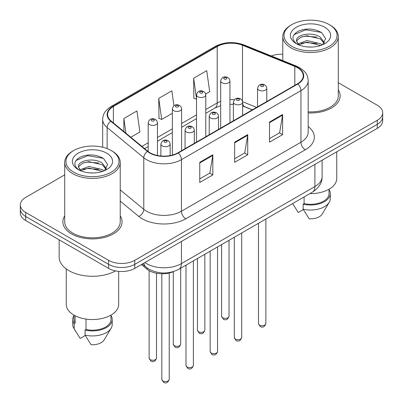 <?xml version="1.0" encoding="UTF-8"?>
<svg xmlns="http://www.w3.org/2000/svg" width="403" height="403" viewBox="0 0 403 403"><rect width="100%" height="100%" fill="white"/><g stroke="black" fill="none" stroke-linecap="round" stroke-linejoin="round"><path stroke-width="0.6" d="M252.258 109.903L243.054 106.18A24.674 14.246 0 0 0 242.631 106.014M173.476 271.587A18.503 10.685 180 0 1 147.095 269.224L141.423 264.544M64.707 215.852A29.605 17.092 0 0 0 62.858 221.801A29.605 17.092 0 0 0 71.527 233.886A29.605 17.092 0 0 0 103.793 237.594A29.605 17.092 0 0 0 122.069 221.801A29.605 17.092 0 0 0 120.22 215.852A29.605 17.092 0 0 1 122.069 221.801A29.605 17.092 0 0 1 103.793 237.594A29.605 17.092 0 0 1 71.527 233.886A29.605 17.092 0 0 1 62.858 221.801A29.605 17.092 0 0 1 64.707 215.852M297.454 67.694A19.737 11.395 180 0 1 303.232 75.754A19.737 11.395 180 0 1 297.454 83.809L177.95 152.802A19.737 11.395 180 0 1 147.825 151.281L111.183 121.071A19.737 11.395 180 0 1 107.611 114.533A19.737 11.395 180 0 1 113.394 106.478L217.207 46.536A19.737 11.395 180 0 1 242.485 45.262L294.815 66.419A19.737 11.395 180 0 1 297.454 67.694M297.802 67.492A20.231 11.682 0 0 0 295.102 66.183L242.767 45.03A20.231 11.682 0 0 0 216.859 46.335L113.042 106.276A20.231 11.682 0 0 0 110.775 121.232L147.417 151.447A20.231 11.682 0 0 0 178.297 153.004L297.802 84.01A20.231 11.682 0 0 0 297.802 67.492M64.707 174.872L25.732 197.374A18.503 10.685 0 0 0 20.311 204.931L20.311 212.986A18.503 10.685 0 0 0 25.732 220.542L108.598 268.388L108.598 264.358A18.503 10.685 0 0 0 134.768 264.358L377.268 124.351A18.503 10.685 0 0 0 382.689 116.799A18.503 10.685 0 0 1 377.268 124.351L134.768 264.358A18.503 10.685 0 0 1 108.598 264.358L25.732 216.512L108.598 264.358L108.598 260.328A18.503 10.685 0 0 0 134.768 260.328L377.268 120.321A18.503 10.685 0 0 0 382.689 112.769A18.503 10.685 0 0 0 377.268 105.213L338.293 82.711M20.311 208.961A18.503 10.685 0 0 0 25.732 216.512A18.503 10.685 0 0 1 20.311 208.961M199.757 162.323L199.757 182.468L212.839 174.917L212.839 154.772L199.757 162.323M199.757 178.897L209.832 173.078L212.789 155.437A4.937 2.851 -120 0 0 212.839 154.772M209.746 173.129L212.839 174.917M269.536 122.033L269.536 142.178L282.624 134.627L282.624 114.482L269.536 122.033M269.536 138.607L279.617 132.789L282.568 115.147A4.937 2.851 -120 0 0 282.624 114.482M279.526 132.839L282.624 134.627M234.647 142.178L234.647 162.323L247.729 154.772L247.729 134.627L234.647 142.178M234.647 158.752L244.727 152.933L247.679 135.292A4.937 2.851 -120 0 0 247.729 134.627M244.636 152.984L247.729 154.772M308.169 112.936A29.605 17.092 0 0 0 340.142 95.899A29.605 17.092 0 0 0 338.293 89.95A29.605 17.092 0 0 1 340.142 95.899A29.605 17.092 0 0 1 308.169 112.936M282.78 54.274A18.503 10.685 0 0 0 271.274 55.952M20.311 204.931A18.503 10.685 0 0 0 25.732 212.482L108.598 260.328M205.686 94.025L209.686 91.713L206.734 70.666L193.652 78.222L193.858 98.241M130.809 137.257L139.901 132.003L136.949 110.956L123.867 118.507L123.867 131.529M173.94 105.762L171.844 90.811L158.757 98.367L158.968 118.386M158.757 98.367L161.709 119.414L172.363 113.263M161.709 119.414L158.757 118.311M196.523 99.239L193.652 98.166M193.652 78.222L196.523 98.715M123.867 118.507L125.932 133.232M108.598 268.388A18.503 10.685 0 0 0 134.768 268.388L377.268 128.381A18.503 10.685 0 0 0 382.689 120.824L382.689 112.769M291.782 46.29A26.522 15.314 0 0 0 329.291 46.29A26.522 15.314 0 0 0 329.291 24.633L330.163 25.137A27.757 16.024 0 0 1 338.293 36.472A27.757 16.024 0 0 1 321.161 51.277A27.757 16.024 0 0 1 290.911 47.801A27.757 16.024 0 0 1 282.78 36.472A27.757 16.024 0 0 1 290.911 25.137L291.782 24.633A26.522 15.314 0 0 0 291.782 46.29M308.169 111.863A27.757 16.024 0 0 0 338.293 95.899L338.293 36.472M309.877 193.621A26.215 15.133 0 0 0 336.752 178.494L336.752 151.775M307.167 46.909L311.867 47.05M297.948 43.957L306.93 40.532L320.395 43.685L322.027 44.99M298.774 44.824L306.93 42.134L320.692 45.484M296.593 40.582L296.653 41.242L298.9 44.935M296.618 41.01C295.117 34.804 312.134 31.117 320.395 37.288L324.4 42.819M296.684 41.398L297.066 40.36L300.678 37.288L306.93 35.736L320.395 38.884L324.088 43.237M322.501 44.793L325.654 38.607L321.67 32.603C314.023 28.346 306.199 27.893 298.2 31.243C291.636 35.298 291.223 39.554 296.961 44.023L297.031 44.068M324.758 27.253A20.11 11.611 0 0 0 296.316 27.253A20.11 11.611 0 0 0 296.316 43.675A20.11 11.611 0 0 0 324.758 43.675A20.11 11.611 0 0 0 324.758 27.253M292.674 203.661L298.275 212.512L303.358 209.58M298.573 44.94L296.653 41.242M304.094 196.956L304.094 203.616A18.503 10.685 0 0 0 329.039 193.601L329.039 189.214M330.163 25.137L329.291 24.633A26.522 15.314 0 0 0 291.782 24.633M304.094 203.616L303.142 204.165L303.142 209.202L309.182 218.809A12.337 7.123 0 0 0 322.199 214.053L329.196 202.356A19.737 11.395 0 0 0 330.274 198.639L330.274 193.601A19.737 11.395 0 0 0 329.039 189.637M303.142 209.202A19.737 11.395 0 0 0 329.196 202.356M303.142 204.165A19.737 11.395 0 0 0 330.274 193.601M294.019 34.623L305.832 29.772L321.398 32.421M301.399 36.975L305.832 36.169L316.944 37.121M301.399 43.368L305.832 42.567L316.944 43.519M73.709 172.192A26.522 15.314 0 0 0 111.218 172.192A26.522 15.314 0 0 0 111.218 150.541L112.089 151.044A27.757 16.024 0 0 1 120.22 162.374A27.757 16.024 0 0 1 103.087 177.179A27.757 16.024 0 0 1 72.837 173.703A27.757 16.024 0 0 1 64.707 162.374A27.757 16.024 0 0 1 72.837 151.044L73.709 150.541A26.522 15.314 0 0 0 73.709 172.192M64.707 162.374L64.707 221.801A27.757 16.024 0 0 0 72.837 233.13A27.757 16.024 0 0 0 103.087 236.606A27.757 16.024 0 0 0 120.22 221.801L120.22 162.374M59.155 239.84L59.155 257.054A33.308 19.228 0 0 0 68.913 270.65A33.308 19.228 0 0 0 115.555 270.912M66.248 268.917L66.248 304.396A26.215 15.133 0 0 0 73.925 315.096A26.215 15.133 0 0 0 102.493 318.38A26.215 15.133 0 0 0 118.678 304.396L118.678 271.37M89.093 172.811L93.793 172.952M79.875 169.864L88.856 166.439L102.322 169.587L103.954 170.897M80.701 170.726L88.856 168.036L102.619 171.391M78.52 166.484L78.58 167.149L80.827 170.837M78.545 166.918C77.044 160.706 94.06 157.019 102.322 163.19L106.327 168.726M78.61 167.3L78.993 166.268L82.605 163.19L88.856 161.638L102.322 164.792L106.014 169.139M104.427 170.701L107.581 164.515L103.596 158.505C95.949 154.253 88.126 153.795 80.126 157.145C73.563 161.2 73.15 165.462 78.887 169.925L78.958 169.97M106.684 153.155A20.11 11.611 0 0 0 78.242 153.155A20.11 11.611 0 0 0 78.242 169.577A20.11 11.611 0 0 0 106.684 169.577A20.11 11.611 0 0 0 106.684 153.155M73.961 315.116L73.961 319.503A18.503 10.685 0 0 0 75.119 323.221L75.119 315.74M73.961 315.539A19.737 11.395 0 0 0 72.726 319.503L72.726 324.541A19.737 11.395 0 0 0 73.804 328.259A19.737 11.395 0 0 0 74.162 328.808L80.202 338.419L85.285 335.482M74.162 328.808L74.162 323.775L75.119 323.221M72.726 319.503A19.737 11.395 0 0 0 74.162 323.775M80.494 170.847L78.58 167.149M86.02 319.065L86.02 329.518A18.503 10.685 0 0 0 110.966 319.503L110.966 315.116M112.089 151.044L111.218 150.541A26.522 15.314 0 0 0 73.709 150.541M86.02 329.518L85.068 330.067L85.068 335.105L91.103 344.711A12.337 7.123 0 0 0 104.125 339.961L111.122 328.259A19.737 11.395 0 0 0 112.2 324.541L112.2 319.503A19.737 11.395 0 0 0 110.966 315.539M85.068 335.105A19.737 11.395 0 0 0 111.122 328.259M85.068 330.067A19.737 11.395 0 0 0 112.2 319.503M75.945 160.525L87.758 155.679L103.324 158.324M83.325 162.877L87.758 162.071L98.871 163.029M83.325 169.275L87.758 168.469L98.871 169.421M147.095 267.95L147.095 269.224M308.169 126.512A30.84 17.808 180 0 1 305.303 149.785L185.798 218.779A6.166 3.562 60 0 1 181.436 211.227L300.94 142.229A24.674 14.246 0 0 0 308.169 132.159L308.169 80.585A24.674 14.246 180 0 1 300.94 90.66A6.166 3.562 -120 0 0 297.802 84.01M185.798 218.779A30.84 17.808 180 0 1 142.183 218.779A30.84 17.808 180 0 1 138.728 216.401L120.22 201.142M147.417 151.447A6.166 4.126 129.5 0 0 143.78 157.754L143.78 209.323A24.674 14.246 0 0 0 146.546 211.227A24.674 14.246 0 0 0 181.436 211.227L181.436 159.653A24.674 14.246 180 0 1 143.78 157.754L107.138 127.539A24.674 14.246 180 0 1 102.674 119.369L102.674 147.236M308.169 80.585C307.771 76.348 307.378 72.822 299.666 67.689L296.422 66.117A6.166 2.886 112 0 0 295.102 66.183M296.422 66.117L244.092 44.96C233.871 41.348 224.174 41.872 214.995 46.536A6.166 3.562 60 0 1 216.859 46.335M113.042 106.276A6.166 3.562 -120 0 0 111.183 106.473C103.702 111.379 103.022 115.072 102.674 119.369M110.775 121.232A6.166 4.126 129.5 0 0 107.138 127.539L107.138 148.611M244.092 44.96A6.166 2.886 112 0 0 242.767 45.03M178.297 153.004A6.166 3.562 60 0 1 181.436 159.653L300.94 90.66L300.94 142.229A6.166 3.562 60 0 0 305.303 149.785M134.768 260.328L134.768 268.388M377.268 120.321L377.268 128.381M25.732 212.482L25.732 220.542M120.22 189.894L143.78 209.323A6.166 4.126 -50.5 0 1 138.728 216.401M113.394 106.478L113.394 122.895M294.815 66.419L294.815 85.33M242.485 45.262L242.485 101.153M256.62 107.384L242.601 101.717M234.294 99.753A19.737 11.395 0 0 0 229.942 99.627M220.688 101.344A19.737 11.395 0 0 0 217.207 102.946L205.777 109.545M217.207 46.536L217.207 102.946A11.103 6.408 60 0 1 214.91 108.029L205.777 113.298M196.523 114.885L181.617 123.494M172.363 128.834L157.452 137.443M148.198 142.788L141.916 146.415M252.394 109.823L244.692 106.709A11.103 5.199 -68 0 1 242.631 103.475M234.647 142.818L247.679 135.292M269.536 122.673L282.568 115.147M199.757 162.963L212.789 155.437M144.889 262.544A24.674 14.246 0 0 0 146.546 263.602A24.674 14.246 0 0 0 181.436 263.602L314.899 186.549A24.674 14.246 0 0 0 322.123 176.479C322.304 182.599 319.045 187.838 312.345 192.196L178.882 269.249A12.337 7.123 60 0 0 181.436 263.602L181.436 241.442M314.899 164.389L314.899 186.549A12.337 7.123 60 0 1 312.345 192.196M143.886 263.119A12.337 8.251 129.5 0 0 146.037 267.134L142.289 264.041M265.869 323.609C264.65 326.939 262.756 327.911 260.192 326.531L258.469 323.609A3.703 2.136 0 0 0 259.552 325.12A3.703 2.136 0 0 0 263.582 325.584A3.703 2.136 0 0 0 265.869 323.609L265.869 219.025M258.897 90.106A4.624 2.67 180 0 1 257.542 88.217C258.726 84.423 261.144 83.32 264.801 84.917L266.292 86.378L266.796 88.217A4.624 2.67 180 0 1 263.94 90.685A4.624 2.67 180 0 1 258.897 90.106M263.26 85.068A1.541 0.892 0 0 0 261.079 85.068A1.541 0.892 0 0 0 261.079 86.328A1.541 0.892 0 0 0 263.26 86.328A1.541 0.892 0 0 0 263.26 85.068M222.698 317.791A3.703 2.136 0 0 0 226.728 318.254A3.703 2.136 0 0 0 229.015 316.279C227.796 319.609 225.902 320.587 223.338 319.206L221.615 316.279A3.703 2.136 0 0 0 222.698 317.791M229.942 122.789L229.942 80.887A4.624 2.67 180 0 1 227.085 83.356A4.624 2.67 180 0 1 222.043 82.776A4.624 2.67 180 0 1 220.688 80.887L220.688 128.129M224.224 78.998A1.541 0.892 0 0 0 226.405 78.998A1.541 0.892 0 0 0 226.405 77.744A1.541 0.892 0 0 0 224.224 77.744A1.541 0.892 0 0 0 224.224 78.998M241.704 337.558C240.485 340.888 238.596 341.86 236.027 340.485L234.304 337.558A3.703 2.136 0 0 0 235.387 339.069A3.703 2.136 0 0 0 239.422 339.533A3.703 2.136 0 0 0 241.704 337.558L241.704 232.979M234.732 104.055A4.624 2.67 180 0 1 233.377 102.166C234.561 98.372 236.979 97.269 240.636 98.866L242.132 100.332L242.631 102.166A4.624 2.67 180 0 1 239.775 104.634A4.624 2.67 180 0 1 234.732 104.055M239.095 99.017A1.541 0.892 0 0 0 236.914 99.017A1.541 0.892 0 0 0 236.914 100.276A1.541 0.892 0 0 0 239.095 100.276A1.541 0.892 0 0 0 239.095 99.017M217.544 351.512C216.325 354.836 214.431 355.814 211.867 354.433L210.144 351.512A3.703 2.136 0 0 0 211.227 353.023A3.703 2.136 0 0 0 215.257 353.481A3.703 2.136 0 0 0 217.544 351.512L217.544 246.928M210.573 118.003A4.624 2.67 180 0 1 209.217 116.114C210.401 112.321 212.819 111.223 216.476 112.815L217.968 114.281L218.471 116.114A4.624 2.67 180 0 1 215.615 118.583A4.624 2.67 180 0 1 210.573 118.003M214.935 112.971A1.541 0.892 0 0 0 212.754 112.971A1.541 0.892 0 0 0 212.754 114.23A1.541 0.892 0 0 0 214.935 114.23A1.541 0.892 0 0 0 214.935 112.971M193.38 365.461C192.16 368.79 190.271 369.763 187.702 368.382L185.979 365.461A3.703 2.136 0 0 0 187.063 366.972A3.703 2.136 0 0 0 191.098 367.435A3.703 2.136 0 0 0 193.38 365.461L193.38 260.877M186.408 131.957A4.624 2.67 180 0 1 185.053 130.068C186.236 126.27 188.654 125.172 192.312 126.769L193.808 128.23L194.306 130.068A4.624 2.67 180 0 1 191.45 132.537A4.624 2.67 180 0 1 186.408 131.957M190.77 126.92A1.541 0.892 0 0 0 188.589 126.92A1.541 0.892 0 0 0 188.589 128.179A1.541 0.892 0 0 0 190.77 128.179A1.541 0.892 0 0 0 190.77 126.92M169.22 379.409C168.001 382.739 166.107 383.711 163.537 382.331L161.815 379.409A3.703 2.136 0 0 0 162.903 380.921A3.703 2.136 0 0 0 166.933 381.384A3.703 2.136 0 0 0 169.22 379.409L169.22 272.992M162.248 145.906A4.624 2.67 180 0 1 160.893 144.017C162.077 140.224 164.495 139.121 168.152 140.718L169.643 142.178L170.142 144.017A4.624 2.67 180 0 1 167.29 146.485A4.624 2.67 180 0 1 162.248 145.906M166.61 140.869A1.541 0.892 0 0 0 164.429 140.869A1.541 0.892 0 0 0 164.429 142.128A1.541 0.892 0 0 0 166.61 142.128A1.541 0.892 0 0 0 166.61 140.869M198.533 331.745A3.703 2.136 0 0 0 202.568 332.208A3.703 2.136 0 0 0 204.85 330.233C203.631 333.558 201.742 334.535 199.173 333.155L197.45 330.233A3.703 2.136 0 0 0 198.533 331.745M205.777 136.738L205.777 94.841A4.624 2.67 180 0 1 202.921 97.304A4.624 2.67 180 0 1 197.878 96.73A4.624 2.67 180 0 1 196.523 94.841L196.523 142.078M200.059 92.952A1.541 0.892 0 0 0 202.241 92.952A1.541 0.892 0 0 0 202.241 91.693A1.541 0.892 0 0 0 200.059 91.693A1.541 0.892 0 0 0 200.059 92.952M174.373 345.693A3.703 2.136 0 0 0 178.403 346.157A3.703 2.136 0 0 0 180.69 344.182C179.471 347.512 177.577 348.484 175.013 347.104L173.29 344.182A3.703 2.136 0 0 0 174.373 345.693M181.617 150.687L181.617 108.79A4.624 2.67 180 0 1 178.761 111.258A4.624 2.67 180 0 1 173.718 110.679A4.624 2.67 180 0 1 172.363 108.79L172.363 155.069M175.899 106.901A1.541 0.892 0 0 0 178.081 106.901A1.541 0.892 0 0 0 178.081 105.641A1.541 0.892 0 0 0 175.899 105.641A1.541 0.892 0 0 0 175.899 106.901M150.208 359.642A3.703 2.136 0 0 0 154.243 360.106A3.703 2.136 0 0 0 156.525 358.131C155.306 361.461 153.417 362.433 150.848 361.053L149.125 358.131A3.703 2.136 0 0 0 150.208 359.642M157.452 155.498L157.452 122.739A4.624 2.67 180 0 1 154.596 125.207A4.624 2.67 180 0 1 149.553 124.628A4.624 2.67 180 0 1 148.198 122.739L148.198 151.583M151.735 120.85A1.541 0.892 0 0 0 153.916 120.85A1.541 0.892 0 0 0 153.916 119.59A1.541 0.892 0 0 0 151.735 119.59A1.541 0.892 0 0 0 151.735 120.85M214.995 46.536L111.183 106.473M244.692 106.709L242.631 105.969M233.377 104.357L229.942 104.317M220.688 105.677L214.91 108.029M196.523 118.638L181.617 127.247M172.363 132.592L157.452 141.201M148.198 146.541L144.596 148.621M178.882 269.249C168.953 274.236 159.029 274.236 149.1 269.249L146.037 267.134M322.123 176.479L322.123 160.218M258.469 323.609L258.469 223.302M257.542 106.85L257.542 88.217M266.796 101.511L266.796 88.217M229.015 316.279L229.015 240.304M229.942 80.887L229.438 79.053L227.947 77.588C226.048 76.676 222.058 75.729 220.688 80.887M221.615 316.279L221.615 244.581M234.304 337.558L234.304 237.251M233.377 120.804L233.377 102.166M242.631 115.46L242.631 102.166M210.144 351.512L210.144 251.2M209.217 134.753L209.217 116.114M218.471 129.408L218.471 116.114M185.979 365.461L185.979 265.149M185.053 148.702L185.053 130.068M194.306 143.362L194.306 130.068M161.815 379.409L161.815 273.773M160.893 156.001L160.893 144.017M170.142 155.573L170.142 144.017M204.85 330.233L204.85 254.258M205.777 94.841L205.278 93.002L203.782 91.536C201.883 90.625 197.898 89.678 196.523 94.841M197.45 330.233L197.45 258.53M180.69 344.182L180.69 268.207M181.617 108.79L181.113 106.951L179.622 105.49C177.723 104.573 173.733 103.626 172.363 108.79M173.29 344.182L173.29 271.672M156.525 358.131L156.525 273.254M157.452 122.739L156.953 120.9L155.457 119.439C153.558 118.527 149.573 117.575 148.198 122.739M149.125 358.131L149.125 270.625M293.883 205.706L292.613 203.586M282.78 60.601L282.78 36.472M75.809 331.609L73.804 328.259"/></g></svg>
